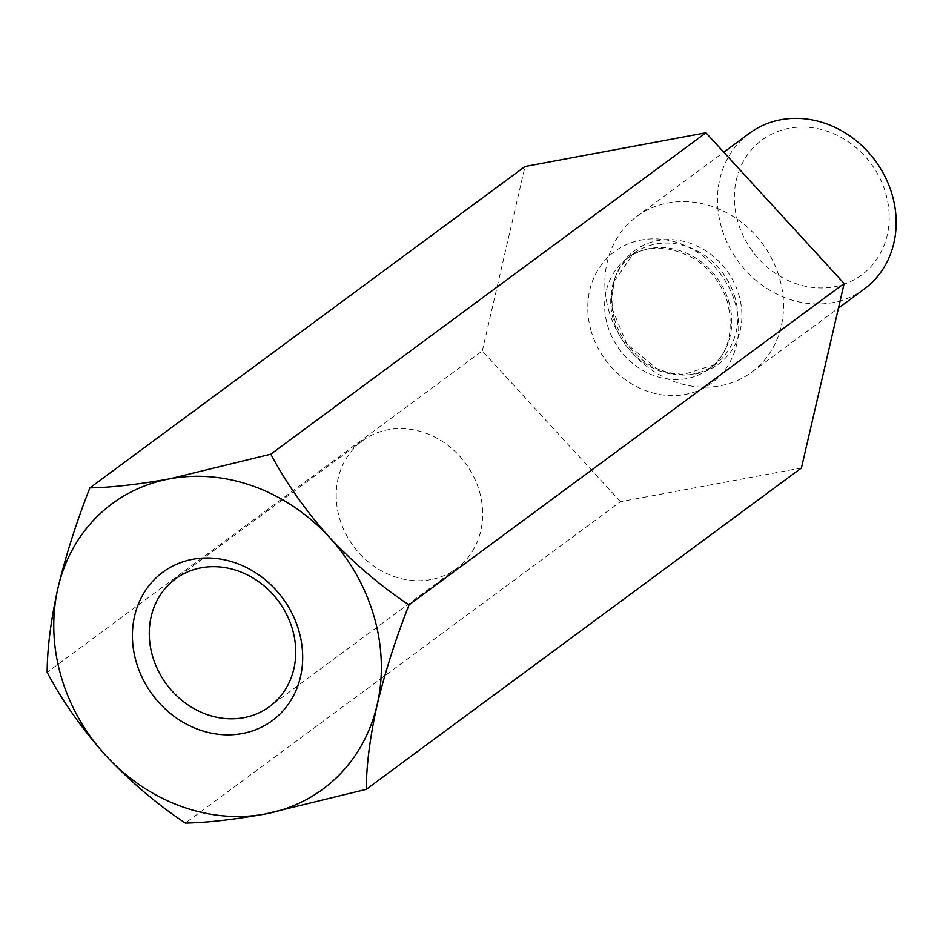 <?xml version="1.0" encoding="UTF-8"?>
<svg xmlns="http://www.w3.org/2000/svg" width="943" height="943" viewBox="0 0 943 943"><rect width="100%" height="100%" fill="white"/><g stroke="black" fill="none" stroke-linecap="round" stroke-linejoin="round"><path stroke-width="0.71" stroke-dasharray="4.71 3.54" d="M801.432 467.964L620.494 501.688L185.358 823.074M620.494 501.688L482.286 350.961L47.15 672.335M482.286 350.961L525.015 166.51M608.707 310.306A96.764 85.035 -126.4 0 0 751.665 372.214A96.764 85.035 -126.4 0 0 779.649 278.444A96.764 85.035 -126.4 0 0 636.69 216.536A96.764 85.035 -126.4 0 0 608.707 310.306M864.318 289.006A96.764 85.035 53.6 0 1 721.36 227.11A96.764 85.035 53.6 0 1 749.343 133.34M737.709 221.322A83.856 73.695 53.6 0 1 829.274 131.996A83.856 73.695 53.6 0 1 868.373 269.226A83.856 73.695 53.6 0 1 737.709 221.322M430.786 579.603A79.318 69.699 53.6 0 1 345.079 532.465A79.318 69.699 53.6 0 1 362.324 440.876A79.318 69.699 53.6 0 1 388.103 429.749A79.318 69.699 53.6 0 1 473.81 476.875A79.318 69.699 53.6 0 1 456.565 568.476A79.318 69.699 53.6 0 1 430.786 579.603M591.037 330.687A81.735 71.821 53.6 0 1 680.28 243.636A81.735 71.821 53.6 0 1 718.377 377.377A81.735 71.821 53.6 0 1 591.037 330.687M735.08 297.74A68.827 60.493 -126.4 0 0 633.39 253.702A68.827 60.493 -126.4 0 0 625.622 345.008A68.827 60.493 -126.4 0 0 715.171 364.434A68.827 60.493 -126.4 0 0 735.08 297.74M728.974 302.243A68.827 60.493 53.6 0 1 709.077 368.937A68.827 60.493 53.6 0 1 607.386 324.911A68.827 60.493 53.6 0 1 627.284 258.217A68.827 60.493 53.6 0 1 728.974 302.243M614.435 318.864A70.56 62.002 53.6 0 1 657.766 240.583A70.56 62.002 53.6 0 1 739.076 295.63A70.56 62.002 53.6 0 1 695.745 373.899A70.56 62.002 53.6 0 1 614.435 318.864M709.077 368.937L715.171 364.434L683.534 374.548L668.021 372.532L656.245 368.3L626.847 344.03L612.42 309.292L611.759 296.833L614.412 280.99L633.39 253.702L627.284 258.217C646.981 244.096 670.084 244.779 696.606 260.256C711.835 270.924 722.208 285.116 727.725 302.844C734.184 333.009 727.961 355.039 709.077 368.937M751.665 372.214L838.468 308.102M636.69 216.536L723.788 152.224M362.324 440.876L175.386 578.943M456.565 568.476L269.627 706.531"/><path stroke-width="1.41" d="M366.297 789.338C366.367 765.492 369.974 737.343 377.129 704.892A177.402 155.901 53.6 0 1 265.301 813.986C233.77 819.632 207.13 822.661 185.358 823.074C156.939 804.19 130.393 781.664 105.722 755.484A177.402 155.901 53.6 0 1 57.983 587.89C50.875 619.987 47.268 648.136 47.15 672.335C62.073 700.661 81.605 728.373 105.722 755.484A177.402 155.901 53.6 0 0 265.301 813.986L366.297 789.338L801.432 467.964L844.162 283.513L409.026 604.887C380.937 586.287 354.391 563.761 329.39 537.298C305.52 510.528 286 482.816 270.818 454.161L169.811 478.796A177.402 155.901 53.6 0 1 329.39 537.298A177.402 155.901 53.6 0 1 377.129 704.892C385.039 672.206 395.671 638.871 409.026 604.887M89.88 487.885C76.642 521.455 66.01 554.79 57.983 587.89A177.402 155.901 53.6 0 1 169.811 478.796C138.291 484.443 111.651 487.472 89.88 487.885L525.015 166.51L705.953 132.774L844.162 283.513M705.953 132.774L270.818 454.161M136.098 661.573A92.214 81.039 53.6 0 1 236.787 563.36A92.214 81.039 53.6 0 1 279.776 714.252A92.214 81.039 53.6 0 1 136.098 661.573M723.788 152.224L749.343 133.34A96.764 85.035 53.6 0 1 875.234 160.652A96.764 85.035 53.6 0 1 864.318 289.006L838.468 308.102M292.566 629.676A79.318 69.699 -126.4 0 0 201.165 567.804A79.318 69.699 -126.4 0 0 175.386 578.943A79.318 69.699 -126.4 0 0 152.448 655.798A79.318 69.699 -126.4 0 0 269.627 706.531A79.318 69.699 -126.4 0 0 292.566 629.676"/></g></svg>
